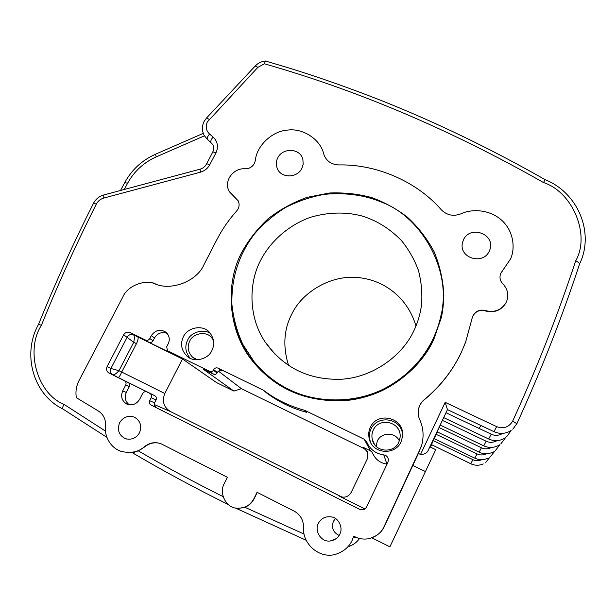 <?xml version="1.0" encoding="UTF-8"?>
<svg xmlns="http://www.w3.org/2000/svg" width="616" height="616" viewBox="0 0 616 616"><rect width="100%" height="100%" fill="white"/><g stroke="black" fill="none" stroke-linecap="round" stroke-linejoin="round"><path stroke-width="0.92" d="M213.444 340.255L211.55 337.599C206.514 330.908 193.231 332.979 189.682 341.141C187.01 346.97 187.957 352.306 192.523 357.141L197.282 359.775M210.51 333.603C204.127 328.436 190.952 331.978 187.595 340.124C184.592 346.469 185.431 352.491 190.128 358.189M373.281 429.991C371.941 432.694 371.587 435.751 372.233 439.177C374.551 452.375 393.755 453.8 398.791 442.334L400.123 437.268C401.586 421.652 379.11 416.732 373.281 429.991M399.345 440.987C395.557 431.808 381.135 432.224 377.339 440.979L376.137 446.207M402.625 435.312C402.102 418.01 377.477 414.375 371.048 428.913C369.4 432.216 369.015 435.959 369.908 440.14L370.693 442.504M132.632 452.868L138.269 450.835C165.589 466.774 193.871 482.043 223.123 496.642M159.698 443.297C154.208 442.065 149.303 443.204 144.983 446.731L138.269 450.835M105.552 426.164C104.042 434.48 109.579 448.094 121.829 451.574C131.439 453.453 139.016 451.805 144.552 446.623C149.511 442.688 154.963 441.71 160.892 443.705L227.396 477.3L224.193 483.737C218.757 492.962 226.049 507.538 236.12 508.131C244.252 508.747 250.165 505.636 253.854 498.806L257.049 492.315L294.179 511.118C300.416 514.676 303.542 520.127 303.549 527.481C302.187 544.875 321.267 560.36 337.553 553.622C344.39 550.927 349.249 546.538 352.121 540.455L353.73 536.143L355.024 536.798C359.028 538.892 363.579 539.539 368.676 538.746C376.014 536.906 381.111 532.948 383.953 526.865L421.321 446.461C424.108 437.175 423.562 428.205 419.704 419.535C418.233 416.385 417.833 412.936 418.495 409.193C419.434 405.182 421.352 401.994 424.262 399.645C440.147 386.54 452.475 370.84 461.238 352.545L465.534 342.434L472.595 316.493C475.39 311.103 479.672 309.14 485.462 310.595C494.563 312.866 501.493 310.11 506.244 302.325L506.337 302.14C509.047 295.411 507.9 289.32 502.895 283.884C500.077 281.012 499.322 277.531 500.646 273.442L510.487 259.059C515.245 249.118 514.198 231.377 501.401 219.981C488.527 208.701 470.601 209.078 460.876 213.852C453.391 216.624 446.877 215.277 441.333 209.817C416.832 181.443 376.276 164.025 338.808 164.934C331.085 164.518 326.041 160.838 323.67 153.9C320.551 139.486 302.918 127.912 287.687 130.076C272.364 130.923 256.579 145.715 255.347 160.453L254.4 163.463C252.306 167.044 249.164 168.822 244.983 168.792C233.587 167.821 223.562 180.727 228.96 190.898L238.307 201.016C239.439 203.811 239.362 206.445 238.076 208.932L236.652 210.988C228.836 219.704 222.245 229.244 216.878 239.616L204.035 264.541C196.758 282.097 168.615 292.053 152.806 282.729L156.995 284.723C146.431 278.532 127.897 285.116 122.907 296.82L79.087 380.465C76.269 385.978 75.36 391.722 76.361 397.69L98.275 410.934C103.55 414.46 105.975 419.535 105.552 426.164M463.486 239.786L462.539 242.442C458.373 258.096 483.09 265.411 489.273 251.166L489.859 249.734C495.672 233.903 469.993 224.863 463.486 239.786M301.848 168.43L303.141 164.333L302.918 159.767C300.654 147.956 282.705 147.386 277.778 157.804C276.261 160.661 275.976 163.833 276.915 167.329C279.741 178.455 297.105 178.571 301.848 168.43M370.385 427.219C368.699 430.592 368.314 434.411 369.223 438.677C372.318 454.185 395.041 455.617 400.993 442.026L402.556 436.39C404.804 417.463 377.469 411.088 370.385 427.219M183.376 336.76C180.142 343.82 181.304 350.25 186.864 356.04C193.116 362.762 208.069 359.736 211.896 350.558C214.853 344.344 214.114 338.361 209.679 332.617C203.673 324.486 187.664 326.934 183.376 336.76M242.319 251.374C225.171 281.951 226.857 331.1 253.669 362.478C277.015 390.151 308.092 402.802 346.9 400.423C385.562 396.75 420.235 369.392 433.649 339.793L441.403 317.402L443.851 295.665C443.204 280.55 439.955 265.904 434.111 251.713C426.857 238.3 417.864 226.711 407.13 216.955C395.919 208.508 384.138 202.071 371.795 197.628C358.443 193.948 344.282 192.408 329.314 193.008L307.068 197.374C292.608 202.587 279.518 209.802 267.814 219.011C257.257 229.052 248.756 239.84 242.319 251.374M119.612 422.722C116.971 430.068 118.911 435.389 125.448 438.684C131.524 440.163 136.205 438.192 139.493 432.786C142.065 425.933 140.386 420.736 134.45 417.186C128.205 415.145 123.262 416.993 119.612 422.722M318.341 523.354C314.075 531.246 321.56 542.634 330.392 540.933C334.881 540.147 338.015 537.907 339.793 534.211C343.351 528.097 338.692 518.125 332.147 517.032C325.918 515.915 321.313 518.025 318.341 523.354M155.794 407.076L155.809 407.084C154.277 406.036 153.861 404.612 154.57 402.833L156.048 399.938C156.749 398.221 156.364 396.827 154.901 395.757L112.582 374.721C110.387 373.142 109.825 371.055 110.888 368.476L127.227 337.083C128.829 334.65 130.946 333.903 133.58 334.842L182.629 359.074L216.516 382.575L233.888 391.075L203.026 369.023L213.621 374.197C215.061 374.713 216.201 374.312 217.048 372.996L217.34 372.418L213.667 369.662C214.745 367.983 216.201 367.475 218.033 368.129L263.409 390.197C275.783 399.561 289.605 406.283 304.866 410.372L364.218 439.239L366.736 441.972C370.024 449.426 375.706 453.738 383.783 454.908C386.317 455.247 387.864 456.856 388.419 459.728L387.934 462.262L366.559 507.014C364.918 509.678 362.632 510.464 359.705 509.378L150.92 405.005C149.357 403.934 148.941 402.494 149.657 400.67L151.174 397.728C151.882 395.973 151.498 394.548 150.011 393.462L147.001 391.961C145.199 391.299 143.751 391.807 142.658 393.485L139.632 399.361C136.39 404.365 132.07 405.906 126.688 403.981L128.059 404.52M213.667 369.662L213.367 370.247C212.505 371.587 211.334 371.995 209.871 371.471L167.452 350.689L166.697 346.777L168.183 343.874C170.108 339.701 169.462 335.897 166.243 332.455C160.584 328.736 155.594 329.799 151.274 335.643L149.78 338.531C148.695 340.186 147.263 340.694 145.476 340.055L130.084 332.54C127.42 331.593 125.271 332.347 123.647 334.819L107.084 366.605C105.998 369.215 106.568 371.325 108.793 372.926L112.813 374.844C114.245 374.998 116.301 373.612 118.98 370.686L121.729 372.049L136.467 343.636L133.726 342.288L118.98 370.686L110.888 368.476L107.084 366.605M129.237 404.789C125.202 401.44 124.232 397.335 126.311 392.461L122.684 390.89L125.718 385.038C126.434 383.283 126.049 381.874 124.563 380.796L108.793 372.926M122.684 390.89C120.49 396.519 121.822 400.877 126.688 403.981M371.525 537.66C377.315 535.812 381.574 532.124 384.307 526.611L418.403 453.445L420.505 454.469L445.199 402.34L447.462 409.609L428.051 450.658C426.857 453.153 424.347 454.423 420.505 454.469M238.23 200.855L229.437 191.807M510.448 259.128L500.546 273.689M506.244 302.325L506.075 302.672C501.332 310.449 494.417 313.197 485.323 310.934C479.579 309.478 475.306 311.419 472.503 316.763M466.043 341.064L461.138 352.806C452.39 371.078 440.086 386.756 424.224 399.838C421.321 402.186 419.404 405.359 418.472 409.37L418.326 410.233M234.119 320.205C237.56 336.375 244.406 350.797 254.647 363.455L261.423 370.986M335.458 518.533L333.356 521.429C331.293 527.881 333.218 532.547 339.123 535.42M349.257 546.33C353.592 544.706 357.01 542.088 359.513 538.476M126.311 392.461L129.298 386.679C130.007 384.954 129.63 383.552 128.166 382.49L147.001 391.961M167.86 350.966L171.063 353.137L148.787 342.265C150.55 342.889 151.967 342.396 153.03 340.764L154.508 337.915C157.627 333.094 161.823 331.57 167.105 333.341M356.502 537.475L354.662 537.329L354.747 536.659M421.729 445.114L421.906 444.398M63.071 409.109L63.017 409.086C62.301 408.416 62.624 406.837 63.987 404.358L105.359 431.031M238.646 508.346L244.899 507.276L304.05 534.057M257.265 492.423L254.108 498.829C252.06 502.818 248.995 505.636 244.899 507.276M342.072 497.127L170.108 411.373C163.61 406.953 161.839 400.993 164.811 393.493L182.459 358.989M233.888 391.075L241.426 388.688L364.064 448.556L367.252 451.282M390.536 434.311C387.202 433.895 384.061 434.603 381.119 436.436M269.408 347.863L269.277 347.124M372.18 452.344L370.501 450.881L363.332 447.378L367.683 452.29L367.313 458.835L351.182 492.415C348.425 496.85 344.614 498.167 339.739 496.357L364.957 508.955M218.449 371.163L241.426 388.688M371.918 537.853L389.897 546.823L435.766 449.657L429.86 446.831M441.857 315.238C445.414 296.296 443.512 277.377 436.151 258.504M154.431 283.683L152.806 282.729M421.821 444.775L418.403 453.445M445.199 402.34L496.642 426.649C503.634 429.09 508.978 427.235 512.689 421.067C537.098 367.667 558.065 314.322 575.606 261.03C590.744 234.958 572.68 191.984 543.481 182.529C451.158 130.061 358.142 90.49 264.433 63.81L257.904 67.321L207.392 121.86C205.313 126.519 206.037 130.577 209.563 134.034L213.128 137.075C217.687 141.534 218.626 146.793 215.946 152.853L209.748 164.742C207.677 168.491 204.558 170.986 200.377 172.203L103.773 198.059C100.554 198.999 98.121 200.924 96.473 203.85L96.35 204.081C76.646 243.127 58.32 283.537 41.372 325.325L41.249 325.564C25.218 350.504 37.253 393.693 63.987 404.358M575.606 261.03C578.293 262.123 579.625 263.109 579.579 263.971L579.564 264.018M543.481 182.529L545.198 179.695C490.852 148.779 436.167 122.368 381.127 100.47C349.688 88.065 318.226 77.015 286.733 67.313L265.357 60.984C261.369 61.454 257.981 63.132 255.193 66.043L206.599 117.926L209.14 119.412M264.433 63.81L265.357 60.984M96.35 204.081L93.478 203.357C73.812 242.28 55.517 282.575 38.592 324.239L41.372 325.325M431.516 444.652L470.755 463.756M434.295 438.477L430.368 447.077M437.26 431.893L479.132 452.19M430.13 446.962L440.417 424.863M431.57 443.22L443.805 417.34M441.125 314.668L440.432 318.141C433.933 346.923 415.292 373.373 384.153 389.628C353.176 405.166 315.661 403.241 290.09 390.413C279.91 385.57 270.447 378.801 261.7 370.101M289.335 389.605C315.069 402.51 352.837 404.442 384.022 388.804C415.369 372.441 434.134 345.815 440.671 316.847C452.899 271.017 421.444 216.87 382.074 202.364C364.942 195.095 345.807 192.415 324.694 194.31C310.872 196.774 297.713 201.224 285.216 207.669C273.465 215.115 263.301 223.777 254.739 233.649C239.601 253.369 231.154 276.83 231.924 304.612C233.395 318.364 237.021 331.616 242.827 344.367L254.069 361.646C264.41 374.058 276.168 383.375 289.335 389.605M260.853 259.937C248.533 282.505 248.109 317.386 265.434 342.396C283.537 367.69 308.57 379.987 340.533 379.287C372.719 377.824 402.702 355.409 413.89 330.661C417.725 322.838 420.274 314.206 421.537 304.766C422.437 293.339 421.406 281.897 418.441 270.432C414.329 259.321 408.608 249.311 401.293 240.402C389.358 228.267 375.945 220.043 361.053 215.731C344.86 211.704 327.989 212.22 310.449 217.294C287.926 225.356 270.162 242.003 260.853 259.937M288.511 365.357C282.767 346.569 283.822 329.575 291.661 314.391C301.755 292.254 331.308 274.243 358.843 277.647C384.261 280.303 407.607 297.567 415.969 325.995M271.079 349.334L271.202 350.042M217.34 372.418C218.403 370.778 219.827 370.27 221.621 370.917L218.033 368.129M263.409 390.197L266.143 392.585C278.286 401.771 291.845 408.37 306.806 412.373L304.866 410.372M387.056 464.102L386.964 464.094C380.172 463.101 375.39 459.467 372.618 453.183M137.714 336.86C138.546 337.899 138.13 340.163 136.467 343.636M164.811 393.493L121.729 372.049C120.205 375.598 119.004 377.408 118.11 377.485L118.087 377.469M123.647 334.819L133.726 342.288C134.558 338.415 134.511 335.936 133.58 334.842L130.084 332.54M479.24 427.843L481.219 425.633M144.983 446.731L144.552 446.623M235.035 197.659L234.765 197.151M502.633 270.67L502.795 270.27M129.298 386.679L125.718 385.038M128.013 382.413L124.417 380.711M148.787 342.265L145.476 340.055M153.03 340.764L149.78 338.531M154.508 337.915L151.274 335.643M171.063 353.137L168.029 351.058M209.563 134.034C207.708 136.205 206.953 137.93 207.299 139.201L212.666 144.444M433.395 440.671L472.888 459.652C475.644 460.999 478.609 461.007 481.781 459.682M472.888 459.652L470.778 463.771C474.936 465.673 479.102 465.719 483.26 463.902M339.739 496.357L340.902 496.65M363.332 447.378L364.064 448.556M425.471 471.563L412.766 465.442M496.642 426.649L493.993 431.647M512.689 421.067L516.863 423.731M257.904 67.321L255.193 66.043M213.128 137.075C211.265 139.247 210.503 140.972 210.841 142.234L211.026 142.465M215.946 152.853C214.083 152.044 212.982 151.859 212.628 152.291L206.452 164.126C205.059 166.643 202.926 168.33 200.054 169.184L103.827 194.949L103.773 198.059M209.748 164.742C207.885 163.925 206.784 163.717 206.452 164.126M200.377 172.203L200.054 169.184M235.327 507.977L306.121 540.247L235.366 507.992M436.243 434.357L477.03 453.9L474.813 458.158M477.03 453.9C480.01 455.347 483.183 455.293 486.548 453.753M493.347 451.89C488.696 454.262 483.96 454.369 479.132 452.213L481.442 447.77C484.677 449.318 488.072 449.195 491.63 447.416M439.277 427.62L481.442 447.77M483.745 445.807L486.163 441.21C489.666 442.873 493.3 442.673 497.058 440.632M442.519 420.428L486.163 441.21M505.351 437.768L504.835 438.115M445.984 412.728L491.222 434.188L488.688 438.977M510.456 430.915L510.733 431.346M491.222 434.188C495.018 435.966 498.906 435.681 502.872 433.341M204.435 135.813L156.241 156.872L155.455 154.254C142.019 160.299 131.786 169.731 124.755 182.544L120.536 190.475M156.241 156.872C143.705 162.532 134.157 171.325 127.589 183.26L124.755 182.544M127.589 183.26L124.286 189.474M118.11 377.485L109.001 373.042M154.739 395.665L149.842 393.37M213.621 374.197L209.871 371.471M217.048 372.996L213.367 370.247M370.501 450.881L364.218 439.239M386.964 464.094L383.783 454.908M363.625 509.648L359.705 509.378M155.879 407.114L150.989 405.043M154.208 404.52L170.363 411.503M154.57 402.833L149.657 400.67M156.048 399.938L151.174 397.728M192.523 357.141L194.31 358.45M372.233 439.177L374.305 443.997M369.223 438.677L369.908 440.14M186.864 356.04L189.02 357.596M125.448 438.684L127.173 439.139M253.669 362.478L254.647 363.455M330.392 540.933L336.051 538.731M128.166 382.49L124.563 380.796M38.577 324.262C21.891 353.977 32.995 394.502 62.986 409.062M204.327 135.636L207.484 139.432M204.142 121.398C201.956 125.803 201.848 130.222 203.819 134.665M485.747 462.408L490.151 456.864M510.31 259.475L510.487 259.059M447.447 409.632L494.001 431.685C499.876 434.249 505.52 433.895 510.933 430.615M512.766 429.221L516.886 423.7C541.202 370.424 562.1 317.178 579.579 263.971M579.571 263.987C594.833 232.771 577.885 192.692 545.198 179.695M204.181 121.314L206.599 117.926M212.974 145.037C213.991 147.332 213.875 149.75 212.628 152.291M106.899 437.352L63.017 409.086M93.671 202.972C95.957 198.914 99.338 196.242 103.827 194.949M132.571 452.845C163.279 470.947 195.21 488.188 228.359 504.566M430.476 447.131L431.547 444.875M490.482 456.61L494.733 451.251M434.318 438.731L474.813 458.173C479.31 460.206 483.752 460.175 488.157 458.088M495.518 450.435L499.946 444.567M430.253 447.023L437.283 432.155M440.44 425.171L483.752 445.838C488.912 448.125 493.94 447.94 498.837 445.276M505.051 438.423L500.893 443.843M506.622 436.79L511.149 430.476M203.272 133.356L155.455 154.254M443.82 417.671L488.696 439.008C494.201 441.433 499.538 441.164 504.689 438.199M440.432 318.141L440.671 316.847M265.434 342.396L275.206 354.416M155.809 407.084L150.92 405.005M150.011 393.462L154.901 395.757M154.2 404.496L170.108 411.373"/></g></svg>
